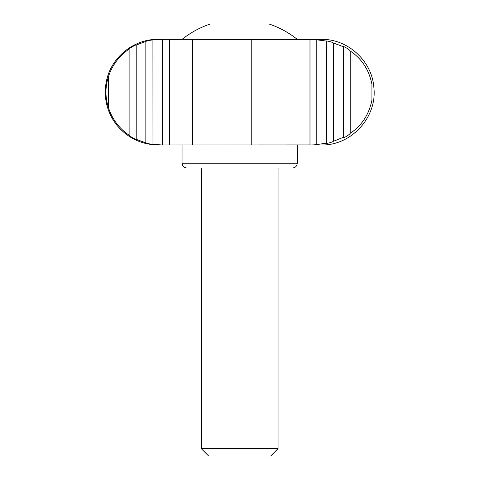 <?xml version="1.0" encoding="UTF-8"?>
<svg xmlns="http://www.w3.org/2000/svg" width="480" height="480" viewBox="0 0 480 480"><rect width="100%" height="100%" fill="white"/><g stroke="black" fill="none" stroke-linecap="round" stroke-linejoin="round"><path stroke-width="0.72" d="M192.564 144.96L309.984 144.906L309.984 39.414L192.564 39.36L192.564 144.96L161.874 144.96L152.928 144.33C153.918 144.726 146.424 143.466 145.842 142.872L145.842 41.448C146.424 40.854 153.906 39.594 152.928 39.99L152.982 144.36M152.982 39.96L162.564 39.36L162.564 144.96L158.07 144.96L161.874 144.96M145.842 41.448L136.206 45.018L136.206 139.302L145.842 142.872M129.12 49.074C119.13 55.908 112.23 65.124 108.426 76.728C105.138 87.036 105.138 97.326 108.426 107.592C112.23 119.196 119.124 128.412 129.12 135.246L129.12 49.074C129.696 47.958 136.878 44.118 136.206 45.018L136.26 44.928M161.874 39.36L169.596 39.36L169.596 144.96M169.596 39.36L192.564 39.36M129.12 135.246C129.69 136.362 136.878 140.196 136.206 139.302L136.26 139.392M297.27 39.36A92.364 92.364 0 0 0 269.058 24L210.282 24A92.364 92.364 0 0 0 182.07 39.36M306.366 144.96L321.27 144.96C351.396 145.854 377.652 116.892 373.812 86.994C371.814 60.726 347.61 38.778 321.27 39.36L306.366 39.36M326.406 41.076L316.8 39.822C315.51 39.342 308.298 39.306 309.984 39.414L309.798 39.384M333.36 141.318C332.058 142.494 324.846 143.976 326.634 143.04L326.634 41.28C324.834 40.344 332.052 41.826 333.36 43.002L333.36 141.318L343.584 137.238C341.826 139.14 349.044 135.27 350.202 133.344C361.788 125.598 369.036 114.486 371.934 100.02L371.934 84.3C369.078 69.9 361.83 58.794 350.202 50.976L350.202 133.344M343.302 46.674L333.36 43.002M343.302 137.646L343.584 47.082C341.814 45.18 349.038 49.044 350.202 50.976M326.406 143.244L316.8 144.498C315.51 144.972 308.298 145.014 309.984 144.906L309.798 144.936M182.07 163.2L297.27 163.2C296.982 166.116 295.386 167.718 292.47 168L186.87 168C183.954 167.718 182.352 166.116 182.07 163.2L182.07 144.96M201.27 448.638L208.632 456L270.702 456L278.07 448.638L201.27 448.638L201.27 168M316.8 39.822L316.8 144.498M108.426 76.728L108.426 107.592M251.766 39.36L251.766 144.96M371.934 84.3L371.934 100.02M158.07 39.36C133.794 38.916 110.982 57.414 106.404 81.258C104.748 89.238 104.904 97.188 106.878 105.096C108.9 112.998 112.536 120.066 117.792 126.3C128.478 138.426 141.906 144.642 158.07 144.96M297.27 163.2L297.27 144.96M278.07 448.638L278.07 168"/></g></svg>
